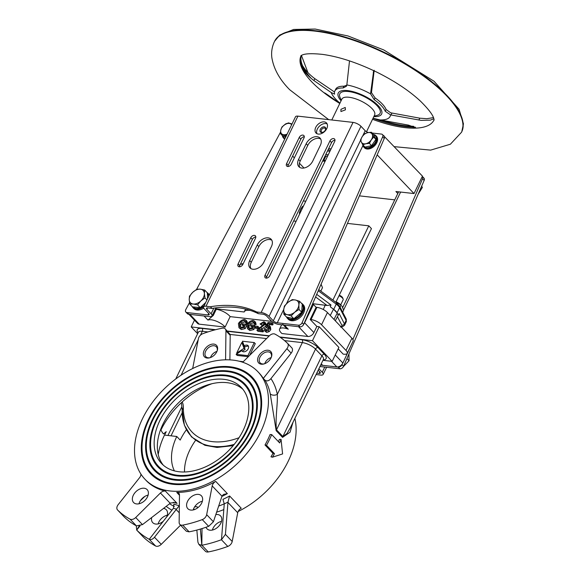 <?xml version="1.0" encoding="UTF-8"?>
<svg xmlns="http://www.w3.org/2000/svg" width="581" height="581" viewBox="0 0 581 581"><rect width="100%" height="100%" fill="white"/><g stroke="black" fill="none" stroke-linecap="round" stroke-linejoin="round"><path stroke-width="0.87" d="M197.751 507.787L196.966 506.683L197.903 507.671M200.365 529.073L201.818 545.261A5.2 3.486 -43.6 0 0 201.89 545.247A119.025 79.771 -43.6 0 0 221.412 539.727A5.2 3.486 -43.6 0 0 221.492 539.698L224.259 503.858L222.922 499.348A77.963 52.254 136.4 0 0 229.589 495.971L227.992 502.086A5.331 4.147 -50.1 0 0 227.948 502.463L225.435 534.389L221.492 539.698M202.028 528.572L201.818 545.261L198.855 544.382L205.376 551.231A5.2 3.486 -43.6 0 0 208.274 551.95A119.025 79.771 -43.6 0 0 227.796 546.43A5.2 3.486 -43.6 0 0 232.197 541.492L237.731 512.74A5.2 3.486 136.4 0 1 241.238 508.208L229.589 495.971M238.13 511.512A77.963 52.254 -43.6 0 0 294.879 418.414M287.602 343.415L291.749 347.772A5.2 3.486 136.4 0 1 291.8 347.83A5.2 3.486 136.4 0 1 291.161 353.146L270.935 378.623C268.8 381.02 266.788 381.506 264.9 380.083A77.963 52.254 136.4 0 1 270.245 393.867L276.164 430.681L282.548 437.384L290.057 432.213L292.984 422.343M264.9 380.083L263.302 378.405A77.963 52.254 -43.6 0 0 259.017 372.9L257.957 371.782A77.963 52.254 136.4 0 1 237.506 463.384A77.963 52.254 136.4 0 1 145.01 479.289A77.963 52.254 136.4 0 1 152.345 402.517A77.963 52.254 136.4 0 1 233.097 360.14A77.963 52.254 136.4 0 1 257.957 371.782M212.196 485.919L206.662 514.664A5.2 3.486 -43.6 0 1 202.261 519.61A119.025 79.771 -43.6 0 1 182.746 525.122A5.2 3.486 -43.6 0 1 179.841 524.411A5.2 3.486 -43.6 0 1 179.144 522.442L179.485 495.157A5.2 3.486 -43.6 0 0 178.788 493.196A5.2 3.486 -43.6 0 0 176.74 492.397A77.963 52.254 -43.6 0 0 215.704 481.38A5.2 3.486 -43.6 0 0 212.196 485.919L221.978 496.196A5.331 2.89 141.3 0 1 222.095 495.883L223.591 494.395L227.36 493.625L215.704 481.38M145.01 479.289L146.071 480.407A77.963 52.254 -43.6 0 0 165.411 491.112A5.2 3.486 -43.6 0 0 160.414 493L170.197 503.277A5.331 3.268 148.3 0 1 170.531 503.03L175.012 502.536L177.06 503.349L165.411 491.112M272.416 457.203L270.971 456.797A77.963 52.254 -43.6 0 0 272.983 453.369L265.001 444.981A77.963 52.254 -43.6 0 0 270.056 434.53L271.69 434.566L279.672 442.954A80.047 53.648 -43.6 0 0 281.051 439.352L282.591 453.928L272.416 457.203A80.047 53.648 -43.6 0 0 274.486 453.681L266.505 445.3A80.047 53.648 -43.6 0 0 271.69 434.566M278.51 441.727A77.963 52.254 -43.6 0 0 279.374 439.41L281.051 439.352M139.091 526.154L136.702 530.083A5.2 3.486 -43.6 0 0 136.746 530.126A119.025 79.771 -43.6 0 0 149.179 539.27A5.2 3.486 -43.6 0 0 149.237 539.299L173.494 508.193L173.879 504.068A77.963 52.254 136.4 0 0 179.289 505.695L176.435 509.225A5.331 3.762 -56.9 0 0 176.166 509.544L154.495 537.243C152.738 539.284 150.987 539.974 149.237 539.299L149.237 539.299M140.006 525.921L136.695 530.068L143.079 536.779A5.2 3.486 -43.6 0 0 143.129 536.837A119.025 79.771 -43.6 0 0 155.563 545.973A5.2 3.486 -43.6 0 0 161.249 544.346L180.568 525.166M140.922 474.096A5.2 3.486 -43.6 0 1 139.578 477.684L118.19 504.635A5.2 3.486 -43.6 0 0 117.544 509.951L123.927 516.662A5.2 3.486 -43.6 0 0 123.985 516.712A119.025 79.771 -43.6 0 0 136.412 525.856A5.2 3.486 -43.6 0 0 136.47 525.885L142.476 524.614L170.197 503.277M179.841 524.411L186.363 531.259L189.05 531.847A5.2 3.486 -43.6 0 0 189.13 531.833A119.025 79.771 -43.6 0 0 208.644 526.313A5.2 3.486 -43.6 0 0 208.724 526.284L213.416 521.76L221.978 496.196M155.083 469.971A64.244 43.059 -43.6 0 0 155.214 470.109A64.244 43.059 -43.6 0 0 175.694 479.703A64.244 43.059 -43.6 0 0 242.241 444.785A64.244 43.059 -43.6 0 0 248.283 381.521A64.244 43.059 -43.6 0 0 248.152 381.383M175.433 479.427A64.244 43.059 -43.6 0 0 241.972 444.509A64.244 43.059 -43.6 0 0 248.014 381.245A64.244 43.059 -43.6 0 0 171.794 394.346A64.244 43.059 -43.6 0 0 154.945 469.826A64.244 43.059 -43.6 0 0 175.433 479.427M248.748 380.809A65.079 43.611 -43.6 0 0 171.678 394.223A65.079 43.611 -43.6 0 0 154.481 470.545M175.092 480.124A65.079 43.611 136.4 0 1 154.343 470.399A65.079 43.611 136.4 0 1 171.41 393.947A65.079 43.611 136.4 0 1 248.617 380.671A65.079 43.611 136.4 0 1 242.495 444.755A65.079 43.611 136.4 0 1 175.092 480.124M151.467 473.406A69.233 46.4 -43.6 0 0 151.597 473.551A69.233 46.4 -43.6 0 0 173.675 483.893A69.233 46.4 -43.6 0 0 245.385 446.259A69.233 46.4 -43.6 0 0 251.9 378.086A69.233 46.4 -43.6 0 0 251.762 377.94M173.407 483.61A69.233 46.4 -43.6 0 0 245.117 445.983A69.233 46.4 -43.6 0 0 251.631 377.803A69.233 46.4 -43.6 0 0 169.492 391.928A69.233 46.4 -43.6 0 0 151.336 473.268A69.233 46.4 -43.6 0 0 173.407 483.61M252.365 377.374A70.069 46.959 -43.6 0 0 169.376 391.805A70.069 46.959 -43.6 0 0 150.864 473.98M173.073 484.307A70.069 46.959 136.4 0 1 150.733 473.842A70.069 46.959 136.4 0 1 169.107 391.521A70.069 46.959 136.4 0 1 252.234 377.229A70.069 46.959 136.4 0 1 245.64 446.223A70.069 46.959 136.4 0 1 173.073 484.307M158.693 466.528A59.255 39.711 -43.6 0 0 158.824 466.666A59.255 39.711 -43.6 0 0 177.721 475.519A59.255 39.711 -43.6 0 0 239.096 443.31A59.255 39.711 -43.6 0 0 244.666 384.963A59.255 39.711 -43.6 0 0 244.536 384.825M177.452 475.243A59.255 39.711 -43.6 0 0 238.827 443.034A59.255 39.711 -43.6 0 0 244.405 384.687A59.255 39.711 -43.6 0 0 174.104 396.772A59.255 39.711 -43.6 0 0 158.562 466.39A59.255 39.711 -43.6 0 0 177.452 475.243M245.138 384.252A60.083 40.271 -43.6 0 0 173.98 396.649A60.083 40.271 -43.6 0 0 158.09 467.102M177.118 475.941A60.083 40.271 136.4 0 1 157.959 466.964A60.083 40.271 136.4 0 1 173.719 396.365A60.083 40.271 136.4 0 1 245.008 384.114A60.083 40.271 136.4 0 1 239.35 443.281A60.083 40.271 136.4 0 1 177.118 475.941M312.367 304.357L313.45 304.473L316.108 307.269L310.203 319.477L316.856 326.464L313.9 332.572A5.2 3.486 136.4 0 1 307.857 336.479L281.959 333.545A10.393 3.776 25.8 0 1 279.592 329.064A10.393 3.776 25.8 0 1 288.278 329.195L284.378 325.091A5.2 3.486 136.4 0 1 282.722 324.321M288.278 329.195L286.084 327.858L283.346 324.975M284.378 325.091L298.547 326.704L307.857 336.479M313.45 304.473L304.597 322.789A5.2 3.486 136.4 0 1 303.863 323.966M216.183 307.799L215.718 308.765L216.248 309.324L213.292 315.425L207.962 320.087A10.393 3.776 25.8 0 1 216.553 321.264A10.393 3.776 25.8 0 1 225.094 327.096L199.196 324.162A5.2 3.486 136.4 0 1 197.54 323.385L188.854 314.263M320.952 364.483L321.017 364.556A5.2 3.486 -43.6 0 0 322.673 365.333L321.257 363.844M331.468 361.28L336.849 366.938A5.2 3.486 -43.6 0 0 342.892 363.023L335.237 354.984M336.849 366.938L322.673 365.333M199.196 324.162L189.885 314.379A5.2 3.486 136.4 0 1 188.229 313.602M189.885 314.379L204.062 315.984L207.962 320.087M194.374 509.617L193.618 508.796M198.855 544.382L197.918 542.167L196.843 530.061M117.544 509.951A5.2 3.486 -43.6 0 0 117.602 510.009A119.025 79.771 -43.6 0 0 130.035 519.145A5.2 3.486 -43.6 0 0 135.714 517.518L160.414 493M211.985 383.7A66.089 44.294 -43.6 0 0 162.36 427.217L160.995 429.918A26.508 9.63 -154.2 0 0 163.479 433.949L166.239 431.661A68.217 45.717 -43.6 0 0 158.221 454.473M241.827 342.463L244.056 348.31L236.699 353.074L241.827 342.463L242.894 343.582L245.117 349.428L244.056 348.31M237.201 353.597L236.699 353.074M245.117 349.428L242.444 351.164M254.238 342.565L242.422 341.229L244.173 345.818A4.002 2.68 136.4 0 1 248.065 345.68A4.002 2.68 136.4 0 1 247.019 350.379A4.002 2.68 136.4 0 1 242.27 351.2A4.002 2.68 136.4 0 1 241.878 350.568L236.104 354.308L247.913 355.645L254.238 342.565L255.299 343.683L249.648 355.376M248.479 346.356A4.002 2.68 -43.6 0 0 245.24 346.937L244.173 345.818M242.88 351.621L241.878 350.568M248.327 356.69L237.164 355.427L236.104 354.308M248.624 356.393L247.913 355.645M316.856 326.464L319.216 326.733L338.897 347.409L332.15 361.36L322.963 360.322M262.547 329.739L262.053 330.771L256.846 330.175L264.115 324.292L263.367 322.615L260.985 324.191L260.041 323.966L263.818 321.736L264.704 322.194L265.103 324.43L258.69 329.304L262.547 329.739L263.614 330.858L263.113 331.889L262.053 330.771M263.868 322.883L264.181 323.479M265.502 326.413L260.985 329.558M264.704 322.194L265.764 323.312L266.272 325.258M264.428 323.733L262.046 325.309L260.041 323.966M262.046 325.309L260.985 324.191M263.113 331.889L257.913 331.293L256.846 330.175M250.484 325.854L250.985 324.823L254.318 325.2L252.757 328.432L248.835 329.427L247.535 328.723L246.976 324.503C248.624 322.027 250.672 320.661 253.12 320.392L254.463 321.111L255.081 323.356L254.006 323.53L253.556 321.874L252.648 321.387L249.234 322.833L248.087 324.547L248.385 327.887L249.278 328.374L252.016 327.728L252.8 326.115L250.484 325.854L252.343 327.059M253.962 322.564L250.295 323.944L249.147 325.665L249.009 328.309M250.295 323.944L249.234 322.833M254.463 321.111L255.524 322.23L256.148 324.474L255.074 324.648L254.006 323.53M256.148 324.474L255.081 323.356M254.805 327.502L253.817 329.55L249.903 330.538L247.535 328.723M253.817 329.55L252.757 328.432M255.161 326.086L254.318 325.2M241.928 324.881L242.422 323.849L245.756 324.227L244.194 327.459L240.28 328.454L238.98 327.749L238.413 323.53C240.069 321.061 242.117 319.688 244.557 319.427L245.901 320.138L246.526 322.382L245.451 322.564L244.993 320.908L244.085 320.414L240.672 321.859L239.525 323.581L239.83 326.914L240.723 327.401L243.461 326.762L244.238 325.142L241.928 324.881L243.78 326.094M245.4 321.591L241.74 322.978L240.592 324.699L240.447 327.335M241.74 322.978L240.672 321.859M245.901 320.138L246.969 321.257L247.586 323.501L246.511 323.682L245.451 322.564M247.586 323.501L246.526 322.382M246.635 325.73L245.262 328.577L241.34 329.572L238.98 327.749M245.262 328.577L244.194 327.459M246.722 325.244L245.756 324.227M254.463 327.147L254.986 326.072L257.964 326.406L257.441 327.481L254.463 327.147L255.531 328.265L258.298 328.577M258.407 328.497L257.441 327.481M257.964 326.406L259.024 327.524L258.639 328.323M264.195 328.599L265.256 328.621L265.967 330.444L268.669 328.497L267.943 326.326L266.098 327.016L265.256 326.776L268.182 322.382L272.097 322.825L271.603 323.849L268.466 323.494L266.911 325.788L268.662 325.411L269.373 325.788L269.744 328.512L268.124 330.495L265.553 331.323L264.667 330.85L264.195 328.599M268.466 326.595L268.792 327.212M265.532 330.204L265.967 330.444M266.229 330.429L266.316 329.739L265.256 328.621M269.373 325.788L270.434 326.907L270.804 329.63L269.192 331.613L266.614 332.434L264.667 330.85M272.097 322.825L273.164 323.944L272.671 324.968L269.526 324.612L268.938 325.483M269.526 324.612L268.466 323.494M272.671 324.968L271.603 323.849M269.01 327.444L267.166 328.134L265.256 326.776M267.166 328.134L266.098 327.016M272.983 453.369L274.486 453.681M265.001 444.981L266.505 445.3M163.573 508.39A9.354 6.268 136.4 0 1 166.304 509.755A9.354 6.268 136.4 0 1 167.219 511.222A9.354 6.268 136.4 0 1 166.616 517.003M163.319 521.222A9.354 6.268 136.4 0 1 152.745 522.653A9.354 6.268 136.4 0 1 151.677 517.548M167.284 515.209A9.354 6.268 -43.6 0 0 158.148 523.909M215.849 514.526A9.354 6.268 136.4 0 1 217.555 514.505A9.354 6.268 136.4 0 1 220.54 515.906A9.354 6.268 136.4 0 1 218.086 526.894A9.354 6.268 136.4 0 1 206.989 528.804A9.354 6.268 136.4 0 1 206.037 527.25M221.528 521.353A9.354 6.268 -43.6 0 0 212.385 530.061M136.281 525.783L136.695 530.068M148.068 491.105A9.354 6.268 136.4 0 1 143.732 501.461A9.354 6.268 136.4 0 1 133.601 502.536A9.354 6.268 136.4 0 1 136.056 491.541A9.354 6.268 136.4 0 1 147.153 489.63A9.354 6.268 136.4 0 1 148.068 491.105M148.14 495.085A9.354 6.268 -43.6 0 0 138.997 503.785M198.411 494.387A9.354 6.268 136.4 0 1 201.389 495.782A9.354 6.268 136.4 0 1 198.934 506.777A9.354 6.268 136.4 0 1 187.837 508.687A9.354 6.268 136.4 0 1 188.716 499.471A9.354 6.268 136.4 0 1 198.411 494.387M202.377 501.236A9.354 6.268 -43.6 0 0 193.233 509.936M211.796 344.206A8.316 5.57 136.4 0 1 217.221 350.692A8.316 5.57 136.4 0 1 209.763 357.794A8.316 5.57 136.4 0 1 203.401 352.783A8.316 5.57 136.4 0 1 211.796 344.206M217.083 351.077A7.19 4.822 -43.6 0 0 216.35 346.813A7.19 4.822 -43.6 0 0 212.283 345.833A7.19 4.822 -43.6 0 0 206.023 350.532A7.19 4.822 -43.6 0 0 205.928 356.727A7.19 4.822 -43.6 0 0 210.155 357.671M216.953 351.411A7.19 4.822 -43.6 0 0 210.489 357.555M270.615 351.367A8.316 5.57 136.4 0 1 271.465 356.843A8.316 5.57 136.4 0 1 263.999 363.946A8.316 5.57 136.4 0 1 258.574 356.204A8.316 5.57 136.4 0 1 270.615 351.367M271.327 357.228A7.19 4.822 -43.6 0 0 270.586 352.965A7.19 4.822 -43.6 0 0 270.477 352.856A7.19 4.822 -43.6 0 0 261.973 354.504A7.19 4.822 -43.6 0 0 260.172 362.878A7.19 4.822 -43.6 0 0 264.391 363.822M271.189 357.562A7.19 4.822 -43.6 0 0 264.733 363.706M225.581 359.813L225.951 330.865A5.2 3.486 -43.6 0 0 225.246 328.897A5.2 3.486 -43.6 0 0 222.349 328.185A119.025 79.771 -43.6 0 0 202.827 333.697A5.2 3.486 -43.6 0 0 198.426 338.643L192.674 368.528M225.246 328.897L230.091 334.431A5.2 3.486 136.4 0 1 230.207 335.339L229.894 359.871M140.37 500.735L144.785 496.45M242.727 362.246L269.373 335.789A5.2 3.486 136.4 0 1 275.06 334.162A119.025 79.771 136.4 0 1 287.493 343.298A5.2 3.486 136.4 0 1 287.544 343.356A5.2 3.486 136.4 0 1 286.905 348.68L263.302 378.405M270.245 393.867A5.2 3.544 169.1 0 0 277.311 394.361A83.163 55.74 -43.6 0 0 270.935 378.623M290.507 427.463L287.007 433.484L282.882 436.534L321.903 355.804A2.077 1.394 136.4 0 1 324.321 354.243L317.938 347.532A12.477 4.532 -154.2 0 0 302.105 339.762L280.151 337.27M282.548 437.384A5.2 3.486 136.4 0 1 282.882 436.534L276.498 429.831C275.082 419.119 277.841 404.02 277.311 394.361L302.331 342.623A2.077 1.344 96.5 0 0 302.105 339.762M197.634 333.683L191.207 326.936L215.602 329.703M279.715 336.973L312.469 340.684L332.15 361.36M227.265 331.025L269.366 335.796M166.239 431.661L164.576 435.096L176.784 436.484A51.978 34.838 -43.6 0 0 174.387 470.879M176.784 436.484L180.197 440.071A51.978 34.838 136.4 0 1 186.378 429.773M195.521 440.434A51.978 34.838 -43.6 0 0 184.489 471.983M242.909 389.299A55.093 36.923 -43.6 0 0 227.011 382.676A55.093 36.923 -43.6 0 0 170.974 411.268A55.093 36.923 -43.6 0 0 163.246 465.127M243.214 430.267A55.093 36.923 136.4 0 1 161.576 463.522A55.093 36.923 136.4 0 1 176.021 398.791A55.093 36.923 136.4 0 1 241.391 387.549A55.093 36.923 136.4 0 1 243.214 430.267M351.505 344.46L342.892 363.023M338.186 348.876L343.182 354.127L343.974 354.214A8.316 3.021 25.8 0 0 347.206 353.364A8.316 3.021 25.8 0 0 346.015 350.459L321.547 324.75A8.316 3.021 25.8 0 0 310.995 319.565L310.203 319.477M215.718 308.765L244.194 311.99A13.516 4.909 25.8 0 1 244.289 311.743A13.516 4.909 25.8 0 1 250.564 310.501M216.248 309.324A10.393 3.776 25.8 0 1 230.149 316.63L225.094 327.096M316.108 307.269L316.892 307.364A8.316 3.021 25.8 0 1 327.452 312.549L351.919 338.251A8.316 3.021 25.8 0 1 353.103 341.156L347.206 353.364M230.149 316.63L271.792 321.351M194.475 320.167L191.207 326.936M319.216 326.733L312.469 340.684M329.921 151.3A10.393 3.776 -154.2 0 0 327.452 151.082M328.236 154.793A10.393 3.776 -154.2 0 0 325.767 154.575M323.9 158.424A10.393 3.776 -154.2 0 0 324.438 159.085M327.662 155.984A7.8 2.832 -154.2 0 0 325.527 156.834L323.668 160.676M325.556 160.341A7.8 2.832 -154.2 0 0 324.452 160.465L322.687 160.937M325.077 161.329A10.393 3.776 -154.2 0 0 322.6 161.111M293.652 221.005L296.092 221.281M305.788 201.229L303.347 200.946M182.202 401.943A20.793 13.937 136.4 0 1 183.349 407.484A64.36 43.139 -43.6 0 0 239.023 437.725M182.158 409.99L181.991 408.182A17.365 11.642 136.4 0 1 182.158 410.382A67.788 45.427 -43.6 0 0 234.216 444.378M181.388 402.691L181.991 408.182M347.453 223.402L368.79 225.82L332.884 300.094M335.833 302.287L371.448 228.616L368.79 225.82M312.658 303.674L327.096 305.49L330.981 304.967L316.703 294.349M338.374 314.895L339.115 313.508L338.229 315.163L337.038 312.861A10.393 3.776 -154.2 0 0 333.712 309.368L330.262 306.804L330.981 304.967M318.257 290.761L336.239 304.132L333.712 309.368L337.038 312.861L339.565 307.625L346.131 320.371L344.446 323.857A2.077 1.743 152.7 0 1 341.773 325.084A5.2 1.888 25.8 0 1 340.822 326.595M325.411 129.955A3.377 2.266 136.4 0 1 322.564 132.395A3.377 2.266 136.4 0 1 320 130.26A3.377 2.266 136.4 0 1 323.595 126.84A3.377 2.266 136.4 0 1 325.6 129.512A3.377 2.266 136.4 0 1 325.411 129.955M325.483 129.803A2.556 1.714 -43.6 0 0 325.193 128.416A2.556 1.714 -43.6 0 0 322.157 128.931A2.556 1.714 -43.6 0 0 321.489 131.938A2.556 1.714 -43.6 0 0 322.862 132.301M328.701 148.504A12.993 4.721 25.8 0 1 331.047 148.983M394.739 199.857L359.399 195.855M377.163 154.858L414.013 193.567L395.901 191.519L397.803 193.517M303.994 168.011L299.426 163.217M294.349 157.879L292.642 156.086M384.012 136.165L422.445 176.13L414.013 193.567M384.143 135.896L383.707 135.845M330.407 150.29A12.993 4.721 -154.2 0 0 328.062 149.818M339.013 295.714A5.2 1.888 25.8 0 1 343.131 299.062A5.2 1.888 25.8 0 1 343.139 299.803L340.727 304.793M343.131 299.062L342.703 297.886A4.241 1.54 -154.2 0 0 339.289 295.133M319.964 366.524L339.892 368.782A3.116 2.092 -43.6 0 0 343.582 366.291L341.984 364.614A3.116 2.092 136.4 0 1 338.295 367.105L320.654 365.1M352.87 339.5L422.547 178.759L424.145 180.43L343.582 366.291M341.984 364.614L342.165 364.207M424.145 180.43A3.116 2.092 -43.6 0 0 423.977 178.149L422.38 176.479A3.116 2.092 136.4 0 1 422.547 178.759M316.304 374.578L320.712 375.079A6.238 2.266 -154.2 0 0 323.138 374.44A6.238 2.266 -154.2 0 0 322.244 372.261L318.896 368.739M318.185 370.206L319.884 371.993A3.116 1.133 -154.2 0 1 320.327 373.082A3.116 1.133 -154.2 0 1 319.122 373.401L316.768 373.14M210.431 306.739A114.348 76.641 136.4 0 1 256.722 311.99L258.32 313.667A114.348 76.641 -43.6 0 0 212.029 308.417L210.431 306.739L206.023 306.238A6.238 2.266 -154.2 0 0 203.597 306.877A6.238 2.266 -154.2 0 0 204.49 309.056L208.739 313.529A3.116 1.133 25.8 0 1 209.189 314.619A3.116 1.133 25.8 0 1 207.976 314.938L186.842 312.542A3.116 2.092 136.4 0 1 185.847 312.07A3.116 2.092 136.4 0 1 185.818 309.52L189.529 302.563M185.847 312.07L187.445 313.747A3.116 2.092 -43.6 0 0 188.44 314.212L209.574 316.609A6.238 2.266 25.8 0 0 211.992 315.977L215.929 307.836M280.434 132.308L196.56 289.403M291.64 124.748A6.754 4.532 -43.6 0 0 290.507 123.782A6.754 4.532 -43.6 0 0 284.872 124.61A6.754 4.532 -43.6 0 0 280.841 129.904L281.959 126.978L284.872 124.61L288.401 122.896L292.025 123.949M284.61 124.777A3.116 2.092 136.4 0 1 287.072 123.441M258.32 313.667L262.735 314.168A3.116 1.133 25.8 0 1 266.694 316.108L270.949 320.581A6.238 2.266 -154.2 0 0 278.865 324.467L299.999 326.863A3.116 2.092 -43.6 0 0 303.689 324.38L302.091 322.702A3.116 2.092 136.4 0 1 298.402 325.193L277.268 322.796A3.116 1.133 -154.2 0 1 273.31 320.85L269.054 316.376A6.238 2.266 25.8 0 0 261.138 312.491L256.722 311.99M302.091 322.702L382.654 136.84L384.244 138.518L303.689 324.38M384.244 138.518A3.116 2.092 -43.6 0 0 384.077 136.237L382.487 134.56A3.116 2.092 136.4 0 1 382.654 136.84M372.16 133.034L381.492 134.095A3.116 2.092 136.4 0 1 382.487 134.56M306.165 143.754A9.354 6.268 136.4 0 1 320.029 138.104A9.354 6.268 136.4 0 1 320.334 145.359L312.752 161.053A9.354 6.268 136.4 0 1 298.888 166.703A9.354 6.268 136.4 0 1 298.576 159.448L306.165 143.754L307.756 145.432L300.174 161.126A9.354 6.268 -43.6 0 0 299.803 167.43M320.712 139.055A9.354 6.268 -43.6 0 0 307.756 145.432M255.807 237.048A3.116 2.092 -43.6 0 0 252.365 239.408L239.713 265.568A3.116 2.092 -43.6 0 0 239.401 266.788M238.123 263.89L250.767 237.731A3.116 2.092 136.4 0 1 255.386 235.85A3.116 2.092 136.4 0 1 255.487 238.268L242.843 264.428A3.116 2.092 136.4 0 1 238.225 266.309A3.116 2.092 136.4 0 1 238.123 263.89L239.713 265.568M327.176 123.956A7.277 4.88 -43.6 0 0 319.492 126.135A7.277 4.88 -43.6 0 0 316.935 133.703M326.769 128.612A7.277 4.88 136.4 0 1 315.991 133.005A7.277 4.88 136.4 0 1 317.894 124.457A7.277 4.88 136.4 0 1 326.529 122.969A7.277 4.88 136.4 0 1 326.769 128.612M303.965 137.987L291.321 164.147A3.116 2.092 136.4 0 1 286.702 166.028A3.116 2.092 136.4 0 1 286.6 163.61L299.244 137.45A3.116 2.092 136.4 0 1 303.863 135.569A3.116 2.092 136.4 0 1 303.965 137.987M304.284 136.767A3.116 2.092 -43.6 0 0 300.842 139.128L288.191 165.287A3.116 2.092 -43.6 0 0 287.878 166.507M271.806 240.207A9.354 6.268 -43.6 0 0 258.857 246.584L251.275 262.278A9.354 6.268 -43.6 0 0 250.905 268.582M249.677 260.6L257.267 244.906A9.354 6.268 136.4 0 1 271.131 239.256A9.354 6.268 136.4 0 1 271.436 246.511L263.854 262.205A9.354 6.268 136.4 0 1 249.99 267.856A9.354 6.268 136.4 0 1 249.677 260.6L251.275 262.278M334.997 140.246A3.116 2.092 -43.6 0 0 331.548 142.606L266.628 276.897A3.116 2.092 -43.6 0 0 266.316 278.117M265.038 275.22L329.95 140.929A3.116 2.092 136.4 0 1 334.576 139.048A3.116 2.092 136.4 0 1 334.678 141.466L269.758 275.757A3.116 2.092 136.4 0 1 265.139 277.638A3.116 2.092 136.4 0 1 265.038 275.22L266.628 276.897M203.597 306.877L295.489 116.781A6.238 2.266 -154.2 0 1 297.915 116.142L353.037 122.395A6.238 2.266 25.8 0 1 360.954 126.28L365.202 130.754A3.116 1.133 -154.2 0 0 368.31 132.519M207.533 307.908L206.851 309.324A3.116 1.133 -154.2 0 1 206.4 308.235A3.116 1.133 -154.2 0 1 207.613 307.915L212.029 308.417M206.851 309.324L211.106 313.791A6.238 2.266 25.8 0 1 211.992 315.977M298.874 304.931L299.004 309.433L294.676 312.237A8.838 5.919 -43.6 0 0 298.874 304.931A8.838 5.919 -43.6 0 0 295.504 300.014L299.556 301.285L298.874 304.931M291.146 315.897L287.094 314.626A8.838 5.919 -43.6 0 0 294.676 312.237L291.146 315.897L293.833 318.708L286.535 317.023L283.848 314.205L283.724 309.709A8.838 5.919 -43.6 0 0 287.094 314.626L283.848 314.205M287.929 302.403L292.258 299.593L295.504 300.014A8.838 5.919 -43.6 0 0 287.929 302.403A8.838 5.919 -43.6 0 0 283.724 309.709L284.407 306.056L287.929 302.403M299.004 309.433L301.684 312.251L302.236 304.095L299.556 301.285M301.684 312.251L293.833 318.708M362.333 136.47L364.795 133.659L367.788 132.621A6.754 4.532 -43.6 0 0 362.333 136.47A6.754 4.532 -43.6 0 0 361.338 142.033L360.496 139.927L362.333 136.47M371.397 132.243L372.239 134.342A6.754 4.532 -43.6 0 0 367.788 132.621L371.397 132.243L373.59 134.538L375.892 139.396L371.593 145.671L364.991 147.087L362.798 144.785L361.338 142.033A6.754 4.532 -43.6 0 0 365.798 143.754L362.798 144.785M373.706 137.094L371.244 139.905A6.754 4.532 -43.6 0 0 372.239 134.342L373.706 137.094L375.892 139.396M369.407 143.369L365.798 143.754A6.754 4.532 -43.6 0 0 371.244 139.905L369.407 143.369L371.593 145.671M374.055 116.164L377.098 115.358A22.347 8.119 -154.2 0 0 363.481 96.235A22.347 8.119 -154.2 0 0 340.038 97.441L341.294 100.324M331.795 119.984L341.882 99.119A18.193 6.609 25.8 0 1 361.135 101.087A18.193 6.609 25.8 0 1 374.636 114.951L366.517 131.749M340.931 109.337L345.237 107.463L345.412 109.845L340.945 111.545L340.931 109.337M306.223 73.685A73.809 26.813 25.8 0 1 301.227 55.478A73.809 26.813 25.8 0 0 301.016 55.87A73.809 26.813 25.8 0 1 301.205 55.486M415.299 127.145A73.809 26.813 25.8 0 1 373.024 118.292M413.382 126.28A73.809 26.813 25.8 0 1 381.303 120.158A73.809 26.813 -154.2 0 0 413.374 126.28M311.256 78.464A73.809 26.813 25.8 0 1 301.372 55.398A73.809 26.813 -154.2 0 0 302.483 65.58C305.366 70.33 309.491 74.702 314.844 78.682L334.503 91.994M434.094 119.73A73.809 26.813 25.8 0 1 433.913 120.114A73.809 26.813 25.8 0 1 376.967 120.899A73.809 26.813 25.8 0 1 372.537 119.301A73.809 26.813 25.8 0 0 376.967 120.899L376.967 120.899A73.809 26.813 25.8 0 0 412.953 128.169L415.589 127.682L408.472 125.118L380.606 120.02A11.656 1.089 9 0 0 380.141 119.933L373.06 118.219M329.659 96.257L329.427 96.736A73.809 26.813 25.8 0 0 335.774 100.985L335.774 100.985A73.809 26.813 25.8 0 0 339.776 103.469A73.809 26.813 25.8 0 1 335.774 100.985A73.809 26.813 25.8 0 1 301.016 55.87L301.19 55.493M329.427 96.736C323.77 92.502 323.036 91.769 327.234 94.543L339.834 103.353M324.525 92.858L327.234 94.543M433.869 118.8L430.31 120.144L421.138 120.383L391.006 114.965A11.656 4.633 1.3 0 1 390.555 114.871L385.232 111.269A28.07 10.197 -154.2 0 0 374.215 99.692L370.562 93.868A11.656 8.018 19.4 0 1 370.591 93.519L373.685 70.642M374.193 70.286L371.47 92.662L375.072 97.92A28.07 10.197 25.8 0 1 386.089 109.489L390.628 112.787L419.78 118.183L426.817 118.698L433.448 117.631M349.508 60.896L346.893 84.601A11.656 7.125 44.1 0 1 346.842 84.942L346.45 86.235L343.088 87.978A28.07 10.197 -154.2 0 0 334.816 91.035A28.07 10.197 -154.2 0 0 334.591 94.129L331.214 92.546L313.936 80.57C308.576 76.583 304.459 72.211 301.568 67.461A73.809 26.813 25.8 0 1 301.016 55.87M334.816 91.035L335.673 89.263A28.07 10.197 25.8 0 1 343.945 86.206L346.792 85.211M299.781 213.655L299.273 213.111L300.537 209.509A6.754 4.532 -43.6 0 0 299.978 213.249M303.485 205.994A6.754 4.532 -43.6 0 0 300.537 209.509L302.418 206.56L303.572 205.812M240.243 264.471A5.2 1.888 25.8 0 1 240.65 264.253A5.2 1.888 25.8 0 1 242.081 264.173A5.2 1.888 25.8 0 1 242.894 264.319M243.141 263.818A4.241 1.54 -154.2 0 0 243.003 263.803A4.241 1.54 -154.2 0 0 241.834 263.861L240.65 264.253M320.814 291.117L322.477 287.682L321.075 284.262M336.087 301.764A7.952 2.89 25.8 0 1 340.096 304.233A7.952 2.89 25.8 0 1 341.229 305.294L336.014 301.909M342.696 312.186L343.64 310.218L341.889 306.013M340.081 307.117L340.982 305.25M204.396 293.521L204.962 297.864L200.844 300.936A8.838 5.919 -43.6 0 0 204.396 293.521A8.838 5.919 -43.6 0 0 200.365 289.185L204.643 290.028L204.396 293.521M197.54 304.865L193.262 304.023A8.838 5.919 -43.6 0 0 200.844 300.936L197.54 304.865L200.22 307.676L192.471 306.841L189.791 304.023L189.224 299.687A8.838 5.919 -43.6 0 0 193.262 304.023L189.791 304.023M192.776 292.272L196.894 289.193L200.365 289.185A8.838 5.919 -43.6 0 0 192.776 292.272A8.838 5.919 -43.6 0 0 189.224 299.687L189.464 296.194L192.776 292.272M207.562 298.678L207.323 292.846L204.643 290.028M206.945 299.949L204.962 297.864M205.71 302.505L200.22 307.676M343.487 366.495L349.05 360.75L348.949 353.909M346.944 358.535L349.05 360.75M286.556 317.03A10.393 6.965 -43.6 0 0 287.137 317.996A10.393 6.965 -43.6 0 0 287.442 318.344A10.393 6.965 -43.6 0 0 299.774 316.224A10.393 6.965 -43.6 0 0 302.498 304.008A10.393 6.965 -43.6 0 0 301.27 303.079M302.214 304.509A9.877 6.616 136.4 0 1 298.721 316.18A9.877 6.616 136.4 0 1 287.268 317.371A9.877 6.616 136.4 0 1 287.108 317.153M287.442 318.344L288.241 319.18A10.393 6.965 -43.6 0 0 300.573 317.059A10.393 6.965 -43.6 0 0 303.297 304.843L302.498 304.008M192.173 306.528A10.393 6.965 -43.6 0 0 192.95 307.625A10.393 6.965 -43.6 0 0 203.582 306.913M209.167 295.344A10.393 6.965 -43.6 0 0 208.013 293.296A10.393 6.965 -43.6 0 0 206.952 292.461M207.344 293.347A9.877 6.616 136.4 0 1 208.666 296.383M204.309 305.403A9.877 6.616 136.4 0 1 192.979 306.899M192.95 307.625L193.749 308.467A10.393 6.965 -43.6 0 0 203.786 308.148M209.392 294.887A10.393 6.965 -43.6 0 0 208.811 294.131L208.013 293.296M282.41 135.656A8.316 5.57 -43.6 0 0 283.237 137.719A8.316 5.57 -43.6 0 0 283.484 138.002A8.316 5.57 -43.6 0 0 284.799 138.903M285.031 138.423A7.902 5.294 136.4 0 1 283.339 137.225A7.902 5.294 136.4 0 1 282.671 135.86M283.484 138.002L284.116 138.67A8.316 5.57 -43.6 0 0 284.675 139.149M362.704 144.618A8.316 5.57 -43.6 0 0 363.561 146.826A8.316 5.57 -43.6 0 0 363.8 147.109A8.316 5.57 -43.6 0 0 373.663 145.41A8.316 5.57 -43.6 0 0 375.849 135.642A8.316 5.57 -43.6 0 0 373.489 134.436M373.663 134.698A7.902 5.294 136.4 0 1 374.07 144.139A7.902 5.294 136.4 0 1 363.655 146.332A7.902 5.294 136.4 0 1 362.987 144.981M363.8 147.109L364.44 147.777A8.316 5.57 -43.6 0 0 374.302 146.078A8.316 5.57 -43.6 0 0 376.481 136.31L375.849 135.642M418.189 194.17L422.387 187.38L421.632 186.225M422.387 187.38L421.523 186.479M287.036 134.269L285.162 135.91L280.34 133.485L280.841 129.904A6.754 4.532 -43.6 0 0 282.446 134.378A6.754 4.532 -43.6 0 0 287.137 134.073M290.507 123.782L291.778 124.465M285.881 136.666L285.162 135.91M285.569 137.312L282.533 135.787L280.34 133.485M216.648 512.144A81.601 54.694 -43.6 0 0 223.808 509.61M224.259 503.85A77.963 52.254 136.4 0 1 218.688 506.051M174.365 506.421A77.963 52.254 136.4 0 1 169.572 503.756M196.966 506.683A77.963 52.254 136.4 0 1 194.62 506.872M176.74 492.397L179.485 495.281M227.36 493.625A77.963 52.254 136.4 0 1 221.898 496.443M177.06 503.349A77.963 52.254 136.4 0 1 173.254 502.289M166.202 506.356A81.601 54.694 -43.6 0 0 171.954 510.169M313.9 332.572L304.597 322.789M213.292 315.425L212.61 314.706M176.166 509.544L179.268 512.805M161.249 544.346L154.495 537.243M227.948 502.463L237.731 512.74M232.197 541.492L225.435 534.389M206.662 514.664L213.416 521.76M135.714 517.518L142.476 524.614M160.995 429.925L161.387 429.127M262.089 328.919L261.022 327.8M266.113 325.498L265.103 324.43M249.147 325.665L248.087 324.547M253.708 322.506L252.648 321.387M249.903 330.538L248.835 329.427M240.592 324.699L239.525 323.581M245.153 321.533L244.085 320.414M241.34 329.572L240.28 328.454M266.614 332.434L265.553 331.323M269.192 331.613L268.124 330.495M270.804 329.63L269.744 328.512M143.129 536.837L136.746 530.126M227.992 502.086A80.97 54.265 136.4 0 1 224.259 503.858M176.435 509.225A80.97 54.265 136.4 0 1 173.494 508.193M227.796 546.43L221.412 539.727M155.563 545.973L149.179 539.27M208.274 551.95L201.89 545.247M130.035 519.145L136.412 525.856M225.951 330.865L230.207 335.339M214.934 329.87L202.108 328.418A2.077 1.344 -83.5 0 1 202.326 331.279L207.962 331.918M269.141 336.021L227.534 331.301M284.53 340.604L302.331 342.623A10.393 3.776 25.8 0 1 315.519 349.101A2.077 1.394 136.4 0 1 317.938 347.532M230.091 334.431L266.577 338.563M243.236 361.745A83.163 55.74 -43.6 0 0 239.27 361.237M117.602 510.009L123.985 516.712M182.746 525.122L189.13 531.833M202.261 519.61L208.644 526.313M286.905 348.68L291.161 353.146M181.09 375.203L198.208 339.805M200.409 335.237L202.326 331.279A10.393 3.776 25.8 0 0 198.288 332.347L198.324 332.267M202.108 328.418A12.477 4.532 -154.2 0 0 198.041 332.855M276.164 430.681A5.2 3.486 136.4 0 1 276.498 429.831L315.519 349.101L321.903 355.804A10.393 3.776 25.8 0 1 323.392 359.436L323.421 359.363M323.145 359.951A12.477 4.532 -154.2 0 0 324.321 354.243M171.032 435.83L182.143 412.851M167.938 435.481L181.868 406.664M316.892 307.364L310.995 319.565M327.452 312.549L321.547 324.75M351.919 338.251L346.015 350.459M183.349 407.484L182.158 410.382A1.039 0.646 -179 0 0 182.129 410.535A1.039 0.646 -179 0 0 182.158 410.687M315.585 296.927L327.096 305.49M337.452 316.696L341.773 325.084M340.473 326.9C341.279 327.459 342.652 326.892 344.598 325.207A7.277 2.644 -154.2 0 0 344.446 323.857L339.115 313.508M346.283 321.721L346.153 318.896A2.077 1.743 152.7 0 1 346.131 320.371A7.277 2.644 25.8 0 1 346.283 321.721L344.598 325.207M339.587 306.158A2.077 1.743 152.7 0 1 339.565 307.625A10.393 3.776 25.8 0 0 336.239 304.132A2.077 0.901 126.6 0 0 336.319 302.643L339.587 306.158L346.153 318.896M325.266 305.105L323.261 309.513M333.516 309.157L330.262 315.498M337.234 313.072L333.981 319.412M338.295 367.105L339.892 368.782M319.122 373.401L319.826 371.934M400.629 192.05L343.603 310.014M322.244 372.261L324.757 367.061M188.44 314.212L186.842 312.542M207.976 314.938L208.688 313.464M298.402 325.193L299.999 326.863M298.576 159.448L300.174 161.126M250.767 237.731L252.365 239.408M299.244 137.45L300.842 139.128M286.6 163.61L288.191 165.287M257.267 244.906L258.857 246.584M329.95 140.929L331.548 142.606M261.138 312.491L353.037 122.395M297.915 116.142L206.023 306.238M362.922 145.62L286.506 303.689M283.746 309.39L277.268 322.796M211.106 313.791L213.844 308.126M273.31 320.85L360.605 140.268M362.675 135.998L365.202 130.754M360.954 126.28L269.054 316.376M341.069 100.789A24.082 8.744 25.8 0 1 347.736 90.614A24.082 8.744 25.8 0 1 377.665 105.081A24.082 8.744 25.8 0 1 373.83 116.621M328.686 119.635L289.708 89.735C279.773 79.757 273.84 69.161 271.893 57.94C271.124 52.384 271.944 46.981 274.363 41.738A103.955 37.765 25.8 0 1 384.39 52.98A103.955 37.765 25.8 0 1 461.546 132.221L450.377 144.226L430.644 150.123L394.397 146.659M274.363 41.738L274.573 41.302A103.955 37.765 25.8 0 1 384.6 52.544A103.955 37.765 25.8 0 1 461.757 131.785L461.546 132.221M413.795 126.426L412.953 128.169M419.78 118.183L418.872 120.064M391.914 113.084L391.006 114.965M386.089 109.489L385.232 111.269M373.953 70.766L373.278 72.167M375.072 97.92L374.215 99.692M371.506 91.638L370.591 93.519M302.483 65.58L301.568 67.461M343.945 86.206L343.088 87.978M314.844 78.682L313.936 80.57M346.842 84.942A32.761 11.896 25.8 0 1 370.562 93.868M390.555 114.871A32.761 11.896 25.8 0 1 380.141 119.933M339.95 103.106A32.761 11.896 25.8 0 1 335.825 99.3A32.761 11.896 25.8 0 1 331.214 92.546M291.8 347.83L287.544 343.356M290.464 427.543L323.392 359.436M175.738 378.979L198.288 332.347M281.662 324.786L279.592 329.064M245.574 309.085L244.289 311.743M233.177 445.642L217.033 447.443L204.926 445.3L191.519 436.919L184.38 425.219L182.078 409.22M336.319 302.643L318.766 289.592M335.295 320.792L338.672 314.372M342.775 307.356L398.624 191.824M326.602 367.272L323.138 374.44M300.929 55.667L302.142 55.057C305.359 53.532 312.186 53.314 322.637 54.403C338.984 56.684 357.046 62.603 376.844 72.16C394.695 81.064 409.22 90.716 420.426 101.116C428.473 109.083 432.939 114.936 433.833 118.677L434.123 120.056M274.573 41.302L279.686 35.078L293.616 29.457L315.178 29.05L347.983 35.964L383.772 49.944L434.022 81.246L459.048 109.213L463.456 123.84L461.757 131.785M301.416 55.377L307.945 72.64M433.913 120.114L434.094 119.744"/></g></svg>

